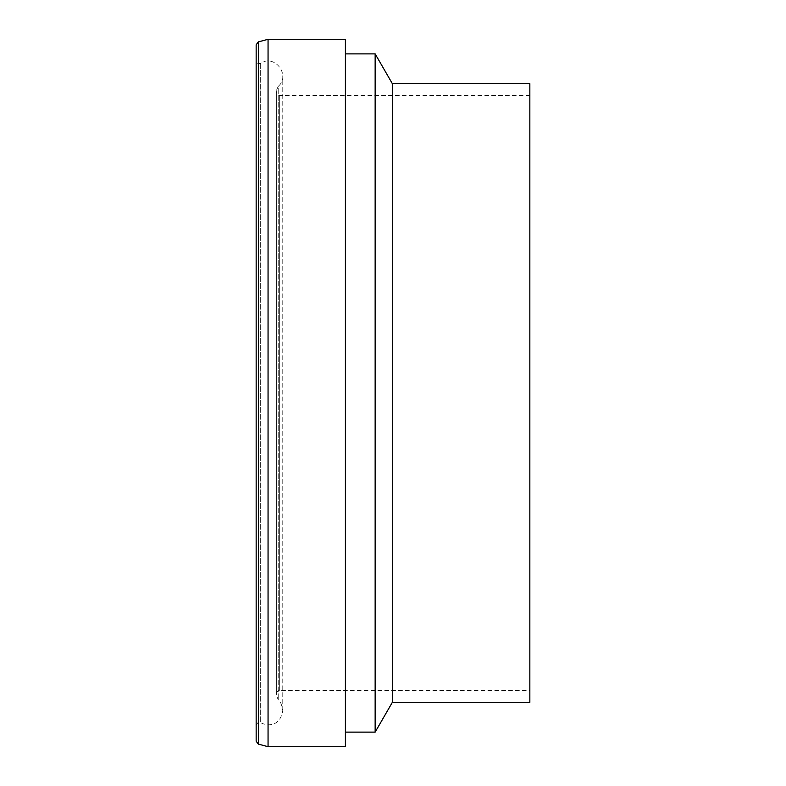 <?xml version="1.0" encoding="UTF-8"?>
<svg xmlns="http://www.w3.org/2000/svg" width="786" height="786" viewBox="0 0 786 786"><rect width="100%" height="100%" fill="white"/><g stroke="black" fill="none" stroke-linecap="round" stroke-linejoin="round"><path stroke-width="0.59" stroke-dasharray="3.93 2.95" d="M345.408 746.7L345.408 39.3M268.055 746.7L268.055 39.3M345.408 53.88L345.408 732.12L345.408 53.88M375.148 732.12L375.148 53.88M392.322 702.379L392.322 83.621M529.843 702.379L529.843 83.621M529.843 95.519L529.843 690.481L529.843 95.519L279.325 95.519L276.348 92.552L276.348 693.448L276.348 92.552M276.348 90.665L276.348 695.335L276.348 90.665L278.215 86.342L278.215 699.658L278.215 86.342C291.026 75.662 274.786 53.674 260.677 63.263C258.191 64.147 256.688 63.302 256.157 60.718L256.157 725.282L256.157 60.718M256.157 741.227L256.157 44.773M279.325 95.519L279.325 690.481L279.325 95.519M260.677 63.263L260.677 722.737L260.677 63.263M258.368 744.106L258.368 41.894M276.348 693.448C277.645 690.855 278.637 689.862 279.325 690.481L529.843 690.481M256.157 725.282C257.955 722.029 259.459 721.184 260.677 722.737C268.144 726.529 280.347 726.461 282.783 710.259C281.427 703.598 279.904 700.061 278.215 699.658L276.348 695.335M282.783 710.259L282.783 75.741L282.783 710.259"/><path stroke-width="1.18" d="M345.408 39.3L345.408 746.7L268.055 746.7L268.055 39.3L345.408 39.3M345.408 53.88L375.148 53.88L375.148 732.12L345.408 732.12M375.148 53.88L392.322 83.621L392.322 702.379L375.148 732.12M392.322 83.621L529.843 83.621L529.843 702.379L392.322 702.379M268.055 39.3L258.368 41.894L256.157 44.773L256.157 741.227L258.368 744.106L268.055 746.7M258.368 41.894L258.368 744.106"/></g></svg>
